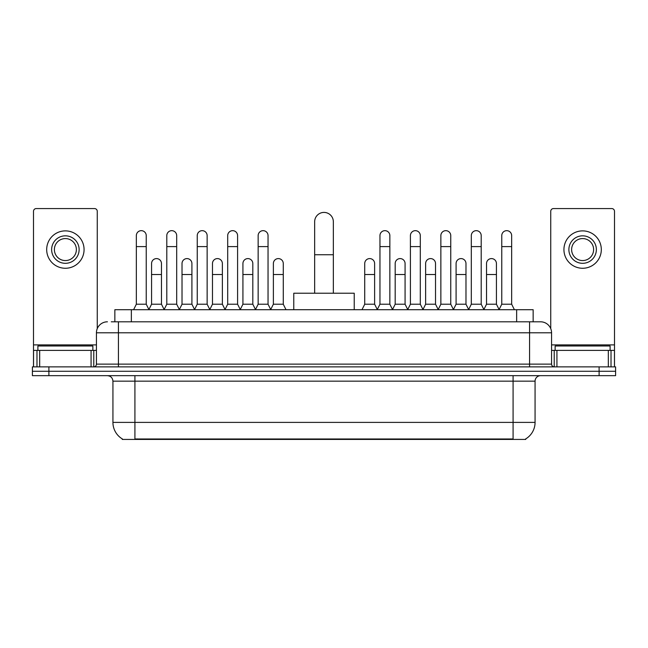 <?xml version="1.0" encoding="UTF-8"?>
<svg xmlns="http://www.w3.org/2000/svg" width="648" height="648" viewBox="0 0 648 648"><rect width="100%" height="100%" fill="white"/><g stroke="black" fill="none" stroke-linecap="round" stroke-linejoin="round"><path stroke-width="0.97" d="M111.278 321.805L118.422 321.805L111.278 321.805L114.858 321.805L114.858 309.712L533.142 309.712L533.142 321.805M525.731 438.89L525.731 439.433L122.269 439.433L122.269 438.89M122.432 438.988A19.238 19.238 0 0 1 112.93 422.391L134.914 422.391L134.914 438.988L513.086 438.988L513.086 422.391L535.07 422.391L535.07 381.162A5.5 5.5 0 0 1 540.57 375.67M112.93 422.391L112.93 381.162C112.598 377.825 110.768 375.994 107.43 375.67M525.569 438.988A19.238 19.238 0 0 0 535.07 422.391M48.892 366.873L615.6 366.873L615.6 371.272L32.4 371.272L32.4 375.67L48.892 375.67L48.892 371.272L32.4 371.272L32.4 366.873L48.892 366.873L48.892 371.272L615.6 371.272L615.6 375.67L48.892 375.67M107.43 321.805A10.992 10.992 0 0 0 96.439 332.797L96.439 364.127A2.746 2.746 0 0 1 93.685 366.873M540.57 321.805L529.578 321.805L540.57 321.805A10.992 10.992 0 0 1 551.561 332.797L551.561 364.127C551.723 365.796 552.639 366.711 554.315 366.873M551.561 332.797L118.422 332.797L118.422 321.805L529.578 321.805L529.578 364.127L551.561 364.127M92.867 350.382L92.867 345.983L37.9 345.983L37.9 350.382M91.076 366.873L91.076 350.382L39.682 350.382L39.682 366.873M97.265 328.617L97.265 211.321A2.746 2.746 0 0 0 94.511 208.567L36.248 208.567A2.746 2.746 0 0 0 33.502 211.321L33.502 350.382L39.682 350.382M91.076 350.382L96.439 350.382M33.502 366.873L33.502 350.382M65.383 235.832A13.746 13.746 0 0 0 51.638 249.577A13.746 13.746 0 0 0 65.383 263.315A13.746 13.746 0 0 0 79.121 249.577A13.746 13.746 0 0 0 65.383 235.832M65.383 238.577A10.992 10.992 0 0 0 54.383 249.577A10.992 10.992 0 0 0 65.383 260.569A10.992 10.992 0 0 0 76.375 249.577A10.992 10.992 0 0 0 65.383 238.577M65.383 268.264A18.687 18.687 0 0 0 84.07 249.577A18.687 18.687 0 0 0 65.383 230.882A18.687 18.687 0 0 0 46.688 249.577A18.687 18.687 0 0 0 65.383 268.264M610.1 350.382L610.1 345.983L555.134 345.983L555.134 350.382M314.653 293.22L314.653 221.762A9.347 9.347 0 0 1 324 212.414A9.347 9.347 0 0 1 333.347 221.762A9.347 9.347 0 0 0 324 212.414M333.347 293.22L333.347 221.762M354.229 309.712L354.229 293.22L293.771 293.22L293.771 309.712M133.593 309.712L136.339 304.212L146.237 304.212L148.983 309.712M146.237 304.212L146.237 235.613A4.949 4.949 0 0 0 141.288 230.664A4.949 4.949 0 0 1 141.604 230.672M136.339 304.212L136.339 246.605L146.237 246.605M136.339 246.605L136.339 235.613A4.949 4.949 0 0 1 141.288 230.664M164.049 309.712L166.795 304.212L176.685 304.212L179.439 309.712M176.685 304.212L176.685 235.613A4.949 4.949 0 0 0 171.744 230.664A4.949 4.949 0 0 1 172.052 230.672M166.795 304.212L166.795 246.605L176.685 246.605M166.795 246.605L166.795 235.613A4.949 4.949 0 0 1 171.744 230.664M194.497 309.712L197.243 304.212L207.141 304.212L209.887 309.712M207.141 304.212L207.141 235.613A4.949 4.949 0 0 0 202.192 230.664A4.949 4.949 0 0 1 202.5 230.672M197.243 304.212L197.243 246.605L207.141 246.605M197.243 246.605L197.243 235.613A4.949 4.949 0 0 1 202.192 230.664M224.953 309.712L227.699 304.212L237.589 304.212L240.343 309.712M237.589 304.212L237.589 235.613A4.949 4.949 0 0 0 232.648 230.664A4.949 4.949 0 0 1 232.956 230.672M227.699 304.212L227.699 246.605L237.589 246.605M227.699 246.605L227.699 235.613A4.949 4.949 0 0 1 232.648 230.664M255.401 309.712L258.147 304.212L268.045 304.212L270.791 309.712M268.045 304.212L268.045 235.613A4.949 4.949 0 0 0 263.096 230.664A4.949 4.949 0 0 1 263.404 230.672M258.147 304.212L258.147 246.605L268.045 246.605M258.147 246.605L258.147 235.613A4.949 4.949 0 0 1 263.096 230.664M377.209 309.712L379.955 304.212L389.853 304.212L392.599 309.712M389.853 304.212L389.853 235.613A4.949 4.949 0 0 0 384.904 230.664A4.949 4.949 0 0 1 385.212 230.672M379.955 304.212L379.955 246.605L389.853 246.605M379.955 246.605L379.955 235.613A4.949 4.949 0 0 1 384.904 230.664M407.657 309.712L410.411 304.212L420.301 304.212L423.047 309.712M420.301 304.212L420.301 235.613A4.949 4.949 0 0 0 415.352 230.664A4.949 4.949 0 0 1 415.668 230.672M410.411 304.212L410.411 246.605L420.301 246.605M410.411 246.605L410.411 235.613A4.949 4.949 0 0 1 415.352 230.664M438.113 309.712L440.859 304.212L450.757 304.212L453.503 309.712M450.757 304.212L450.757 235.613A4.949 4.949 0 0 0 445.808 230.664A4.949 4.949 0 0 1 446.116 230.672M440.859 304.212L440.859 246.605L450.757 246.605M440.859 246.605L440.859 235.613A4.949 4.949 0 0 1 445.808 230.664M468.561 309.712L471.315 304.212L481.205 304.212L483.951 309.712M481.205 304.212L481.205 235.613A4.949 4.949 0 0 0 476.256 230.664A4.949 4.949 0 0 1 476.572 230.672M471.315 304.212L471.315 246.605L481.205 246.605M471.315 246.605L471.315 235.613A4.949 4.949 0 0 1 476.256 230.664M499.017 309.712L501.763 304.212L511.661 304.212L514.407 309.712M511.661 304.212L511.661 235.613A4.949 4.949 0 0 0 506.712 230.664A4.949 4.949 0 0 1 507.02 230.672M501.763 304.212L501.763 246.605L511.661 246.605M501.763 246.605L501.763 235.613A4.949 4.949 0 0 1 506.712 230.664M148.902 309.541L151.567 304.212L161.465 304.212L164.13 309.541M161.465 304.212L161.465 263.534A4.949 4.949 0 0 0 156.824 258.601A4.949 4.949 0 0 1 161.465 263.534M151.567 304.212L151.567 274.533L161.465 274.533M151.567 274.533L151.567 263.534A4.949 4.949 0 0 1 156.824 258.601M179.358 309.541L182.023 304.212L191.913 304.212L194.578 309.541M191.913 304.212L191.913 263.534A4.949 4.949 0 0 0 187.28 258.601A4.949 4.949 0 0 1 191.913 263.534M182.023 304.212L182.023 274.533L191.913 274.533M182.023 274.533L182.023 263.534A4.949 4.949 0 0 1 187.28 258.601M209.806 309.541L212.471 304.212L222.369 304.212L225.034 309.541M222.369 304.212L222.369 263.534A4.949 4.949 0 0 0 217.728 258.601A4.949 4.949 0 0 1 222.369 263.534M212.471 304.212L212.471 274.533L222.369 274.533M212.471 274.533L212.471 263.534A4.949 4.949 0 0 1 217.728 258.601M240.254 309.541L242.927 304.212L252.817 304.212L255.482 309.541M252.817 304.212L252.817 263.534A4.949 4.949 0 0 0 248.184 258.601A4.949 4.949 0 0 1 252.817 263.534M242.927 304.212L242.927 274.533L252.817 274.533M242.927 274.533L242.927 263.534A4.949 4.949 0 0 1 248.184 258.601M270.71 309.541L273.375 304.212L283.273 304.212L286.019 309.712M283.273 304.212L283.273 263.534A4.949 4.949 0 0 0 278.632 258.601A4.949 4.949 0 0 1 283.273 263.534M273.375 304.212L273.375 274.533L283.273 274.533M273.375 274.533L273.375 263.534A4.949 4.949 0 0 1 278.632 258.601M361.981 309.712L364.727 304.212L374.625 304.212L377.29 309.541M374.625 304.212L374.625 263.534A4.949 4.949 0 0 0 369.992 258.601A4.949 4.949 0 0 1 374.625 263.534M364.727 304.212L364.727 274.533L374.625 274.533M364.727 274.533L364.727 263.534A4.949 4.949 0 0 1 369.992 258.601M392.518 309.541L395.183 304.212L405.073 304.212L407.746 309.541M405.073 304.212L405.073 263.534A4.949 4.949 0 0 0 400.44 258.601A4.949 4.949 0 0 1 405.073 263.534M395.183 304.212L395.183 274.533L405.073 274.533M395.183 274.533L395.183 263.534A4.949 4.949 0 0 1 400.44 258.601M422.966 309.541L425.631 304.212L435.529 304.212L438.194 309.541M435.529 304.212L435.529 263.534A4.949 4.949 0 0 0 430.896 258.601A4.949 4.949 0 0 1 435.529 263.534M425.631 304.212L425.631 274.533L435.529 274.533M425.631 274.533L425.631 263.534A4.949 4.949 0 0 1 430.896 258.601M453.422 309.541L456.087 304.212L465.977 304.212L468.642 309.541M465.977 304.212L465.977 263.534A4.949 4.949 0 0 0 461.344 258.601A4.949 4.949 0 0 1 465.977 263.534M456.087 304.212L456.087 274.533L465.977 274.533M456.087 274.533L456.087 263.534A4.949 4.949 0 0 1 461.344 258.601M483.87 309.541L486.535 304.212L496.433 304.212L499.098 309.541M496.433 304.212L496.433 263.534A4.949 4.949 0 0 0 491.792 258.601A4.949 4.949 0 0 1 496.433 263.534M486.535 304.212L486.535 274.533L496.433 274.533M486.535 274.533L486.535 263.534A4.949 4.949 0 0 1 491.792 258.601M608.318 366.873L608.318 350.382L556.924 350.382L556.924 366.873M614.498 366.873L614.498 350.382L614.498 366.873M608.318 350.382L614.498 350.382L614.498 211.321A2.746 2.746 0 0 0 611.753 208.567L553.489 208.567A2.746 2.746 0 0 0 550.735 211.321L550.735 328.617M551.561 350.382L556.924 350.382M582.617 235.832A13.746 13.746 0 0 0 568.879 249.577A13.746 13.746 0 0 0 582.617 263.315A13.746 13.746 0 0 0 596.363 249.577A13.746 13.746 0 0 0 582.617 235.832M582.617 238.577A10.992 10.992 0 0 0 571.625 249.577A10.992 10.992 0 0 0 582.617 260.569A10.992 10.992 0 0 0 593.617 249.577A10.992 10.992 0 0 0 582.617 238.577M582.617 268.264A18.687 18.687 0 0 0 601.312 249.577A18.687 18.687 0 0 0 582.617 230.882A18.687 18.687 0 0 0 563.93 249.577A18.687 18.687 0 0 0 582.617 268.264M510.891 439.433L510.891 438.89M137.109 439.433L137.109 438.89M131.35 321.805L131.35 309.712M516.65 321.805L516.65 309.712M513.086 375.67L513.086 381.162L112.93 381.162M535.07 381.162L513.086 381.162L513.086 422.391L134.914 422.391L134.914 375.67M599.108 375.67L599.108 366.873M118.422 366.873L118.422 332.797L96.439 332.797M96.439 364.127L529.578 364.127L529.578 366.873M96.439 344.89L33.502 344.89M93.782 350.382L93.782 366.873M33.542 350.382L33.542 366.873M36.977 366.873L36.977 350.382M314.653 254.745L333.347 254.745M614.498 344.89L551.561 344.89M614.458 366.873L614.458 350.382M611.024 350.382L611.024 366.873M554.218 366.873L554.218 350.382"/></g></svg>
